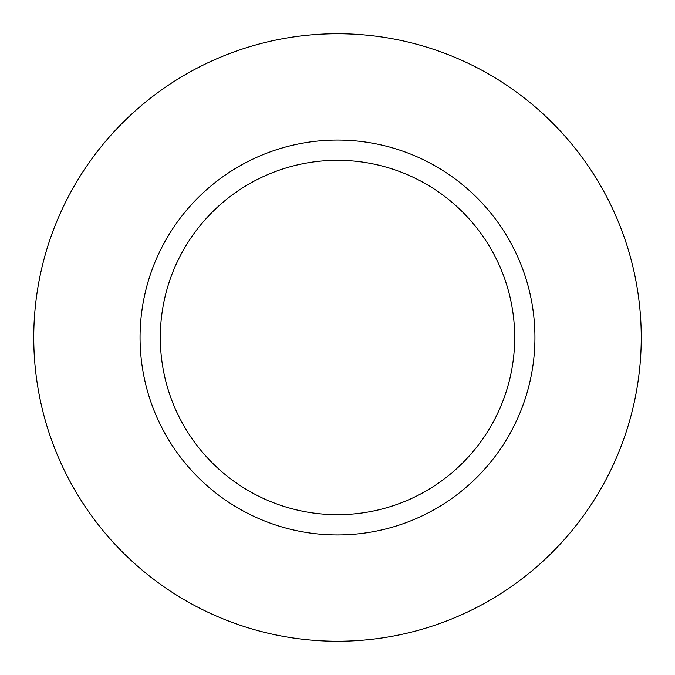 <?xml version="1.0" encoding="UTF-8"?>
<svg xmlns="http://www.w3.org/2000/svg" width="675" height="675" viewBox="0 0 675 675"><rect width="100%" height="100%" fill="white"/><g stroke="black" fill="none" stroke-linecap="round" stroke-linejoin="round"><path stroke-width="1.01" d="M641.25 337.5A303.75 303.75 0 0 1 185.625 600.556A303.75 303.75 0 0 1 185.625 74.444A303.75 303.75 0 0 1 641.25 337.5M337.5 514.688A177.188 177.188 0 0 0 514.688 337.5A177.188 177.188 0 0 0 337.5 160.312A177.188 177.188 0 0 0 160.312 337.5A177.188 177.188 0 0 0 337.5 514.688A177.188 177.188 0 0 0 514.688 337.5A177.188 177.188 0 0 0 337.5 160.312A177.188 177.188 0 0 0 160.312 337.5A177.188 177.188 0 0 0 337.5 514.688M337.5 534.938A197.438 197.438 0 0 0 508.486 238.781A197.438 197.438 0 0 0 166.514 238.781A197.438 197.438 0 0 0 337.5 534.938"/></g></svg>
